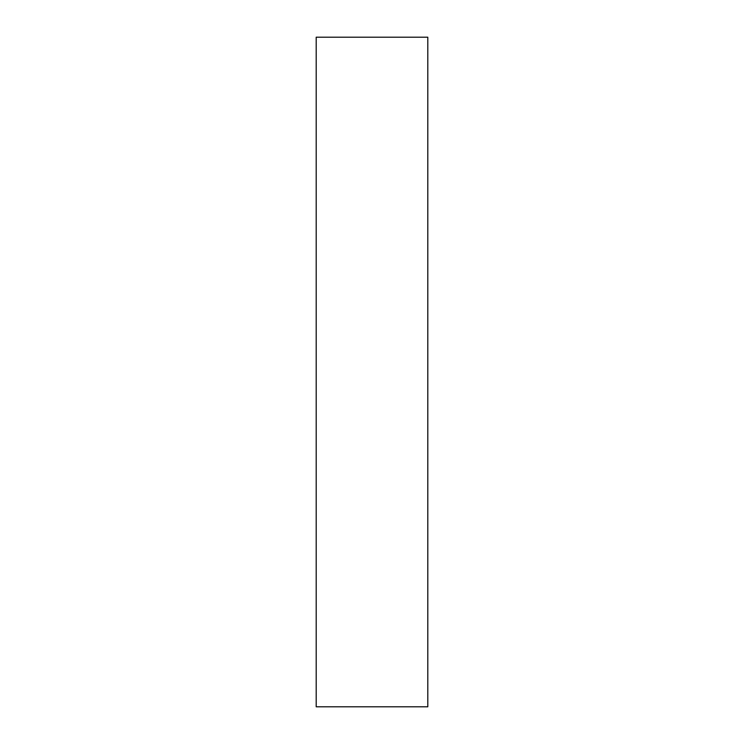 <?xml version="1.0" encoding="UTF-8"?>
<svg xmlns="http://www.w3.org/2000/svg" width="744" height="744" viewBox="0 0 744 744"><rect width="100%" height="100%" fill="white"/><g stroke="black" fill="none" stroke-linecap="round" stroke-linejoin="round"><path stroke-width="0.56" stroke-dasharray="3.72 2.79" d="M316.2 706.8L316.2 37.2L316.2 706.8M427.8 37.2L427.8 706.8L427.8 37.2"/><path stroke-width="1.12" d="M316.2 706.8L427.8 706.8L427.8 37.2L316.2 37.2L316.2 706.8L427.8 706.8L427.8 37.2L316.2 37.2L316.2 706.8"/></g></svg>
